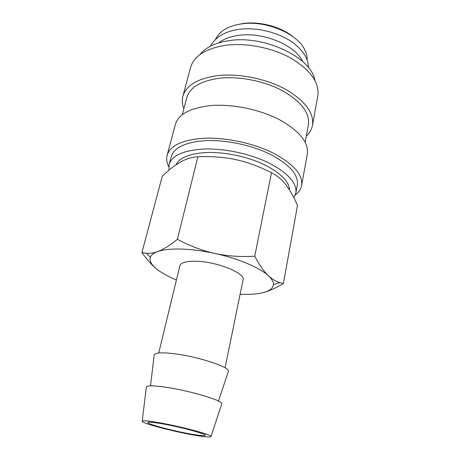 <?xml version="1.0" encoding="UTF-8"?>
<svg xmlns="http://www.w3.org/2000/svg" width="460" height="460" viewBox="0 0 460 460"><rect width="100%" height="100%" fill="white"/><g stroke="black" fill="none" stroke-linecap="round" stroke-linejoin="round"><path stroke-width="0.69" d="M293.859 197.673L295.872 192.924L297.344 184.903C298.626 174.702 289.524 164.473 270.031 154.203C251.028 144.888 224.693 139.495 204.418 140.725C184.972 142.364 173.903 147.689 171.206 156.705L169.125 164.594L168.998 170.165M295.872 192.924C297.114 182.936 287.925 172.851 268.306 162.673C249.176 153.433 222.703 147.999 202.36 149.097C182.85 150.598 171.77 155.762 169.125 164.594M295.303 194.954C298.804 192.268 300.909 189.1 301.616 185.443L307.297 154.06C308.815 142.364 299.437 130.853 279.157 119.525C259.359 109.284 231.759 103.713 210.45 105.604C190.095 107.933 178.388 114.252 175.329 124.562L167.106 155.376C166.192 158.987 166.75 162.748 168.774 166.669M301.616 185.443C302.979 174.587 293.25 163.674 272.435 152.703C252.12 142.755 223.939 137.017 202.331 138.368C181.706 140.156 169.964 145.826 167.106 155.376M305.187 142.203L308.384 124.804C309.948 113.126 301.461 101.838 282.923 90.948C264.839 81.127 239.545 76.038 219.811 78.2C200.853 80.799 189.853 87.273 186.806 97.629L182.286 114.73M306.297 136.154C309.66 132.992 311.73 129.358 312.512 125.252L317.791 96.082C319.585 82.938 310.828 70.409 291.519 58.495C272.659 47.771 246.134 42.51 225.383 45.321C205.545 48.587 193.924 56.022 190.52 67.637L182.879 96.278C181.838 100.326 182.166 104.495 183.862 108.784M312.512 125.252C314.168 112.821 305.101 100.786 285.309 89.159C265.978 78.666 238.912 73.255 217.879 75.612C197.777 78.418 186.11 85.307 182.879 96.278M314.847 80.299C311.828 57.81 264.402 34.816 229.051 40.647C215.268 42.751 205.557 47.403 199.91 54.608M302.737 61.594C295.429 45.132 262.574 31.476 238.102 35.46C230.034 36.651 223.606 39.111 218.828 42.837M294.204 37.628C281.922 26.956 259.515 20.867 242.368 23.627L236.75 24.788M307.176 59.88C307.268 56.85 306.578 53.745 305.106 50.571C298.178 33.735 265.385 19.786 240.862 24.012C232.662 25.3 226.17 27.916 221.375 31.855C218.695 34.103 216.746 36.616 215.539 39.399M225.066 367.833L243.07 279.841C245.738 273.361 217.269 261.717 196.397 261.257C186.444 261.033 180.941 262.522 179.889 265.719L158.717 353.004M221.697 404.104L221.818 403.748C223.359 400.637 188.738 390.356 164.686 387.061C153.445 385.514 147.338 385.457 146.366 386.883L146.32 387.257M158.689 422.625C148.528 420.888 143.031 420.394 142.209 421.13C140.311 422.792 171.327 431.1 193.01 434.913C204.55 436.954 210.548 437.483 210.996 436.505C211.985 434.786 180.372 426.316 158.689 422.625M228.229 371.801L228.384 371.323C230.305 367.08 196.426 356.057 172.563 353.533C161.374 352.343 155.261 352.745 154.227 354.746L154.169 355.247M240.126 294.25C248.273 294.613 255.214 294.233 260.952 293.112C268.738 291.536 272.895 288.73 273.435 284.694C273.642 282.089 272.044 279.174 268.634 275.954C260.17 267.829 238.47 258.543 214.768 253.431C202.751 250.832 190.302 246.129 177.41 239.321C169.562 245.634 162.92 249.74 157.487 251.631C153.583 253.063 151.202 254.915 150.351 257.18C149.08 261.257 151.944 265.782 158.941 270.75C163.547 273.987 169.378 277.075 176.421 280.013M260.952 293.112C267.277 291.899 274.752 288.696 283.366 283.492L279.72 282.607C275.822 281.405 272.13 279.191 268.634 275.954C264.189 271.889 259.555 265.311 254.731 256.214C240.091 257.013 226.768 256.082 214.768 253.431C202.716 250.832 191.504 249.372 181.125 249.05C170.879 248.802 163.001 249.659 157.487 251.631C153.508 253.046 149.77 253.598 146.257 253.287L141.939 252.534C146.924 259.595 151.679 264.971 156.21 268.663M141.939 252.534L162.276 176.186C166.865 171.827 171.08 168.291 174.927 165.571L180.567 162.006C186.035 158.901 191.803 157.159 197.863 156.768C211.836 156.199 224.474 157.153 235.79 159.637C247.118 162.052 259.014 166.416 271.486 172.724C277.207 175.668 282.037 179.716 285.988 184.868L290.519 191.555C292.842 195.442 295.165 200.111 297.499 205.557L283.366 283.492M175.99 164.835C179.429 157.791 189.278 153.703 205.528 152.576C223.065 151.696 245.582 156.124 262.522 163.835C279.979 172.31 288.989 181.027 289.553 189.974M190.359 433.964C172.517 430.83 146.981 424.016 147.907 422.527C148.344 421.82 152.967 422.222 161.77 423.729C180.124 426.863 206.707 434.027 205.24 435.344C204.596 436.063 199.634 435.603 190.359 433.964M271.486 172.724L254.731 256.214M197.863 156.768L177.41 239.321M308.746 67.999L307.527 60.852C305.612 56.016 303.33 51.462 295.285 44.465C281.434 33.103 257.548 26.697 238.74 29.388M210.663 46.075C211.445 43.7 213.946 40.727 218.166 37.162C223.301 33.356 229.885 30.803 237.923 29.509M142.209 421.13L146.366 386.883M150.518 385.859L154.227 354.746M273.435 284.694L279.72 282.607M150.351 257.18L146.257 253.287M218.494 401.057L228.384 371.323M210.996 436.505L221.818 403.748"/></g></svg>
